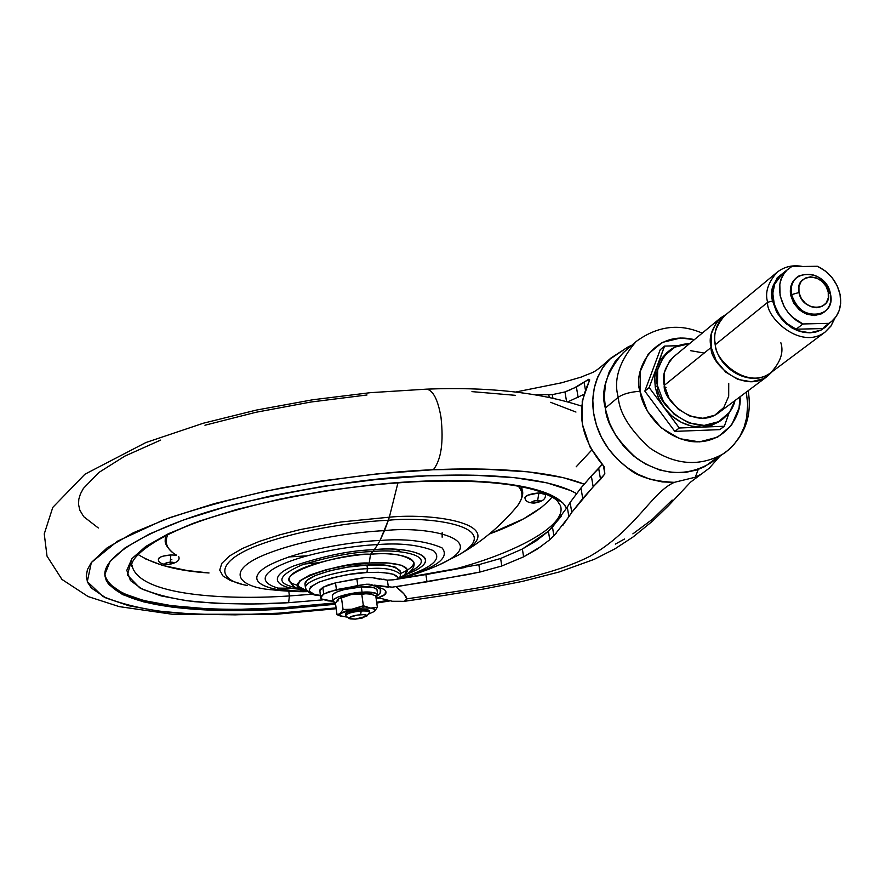 <?xml version="1.0" encoding="UTF-8"?>
<svg xmlns="http://www.w3.org/2000/svg" width="885" height="885" viewBox="0 0 885 885"><rect width="100%" height="100%" fill="white"/><g stroke="black" fill="none" stroke-linecap="round" stroke-linejoin="round"><path stroke-width="1.33" d="M374.444 611.435L377.364 607.298L370.616 608.106C374.997 608.659 376.269 609.776 374.432 611.447L368.304 614.179L374.432 611.447L374.875 609.356L370.616 608.106L362.75 608.039L353.425 609.19L362.75 608.039L363.37 605.76L345.172 611.247L340.238 613.637L339.917 615.717L347.307 617.111L340.57 616.115L339.464 615.009L340.238 613.637L337.008 614.644L340.548 616.115M369.255 612.984C370.107 611.402 367.408 610.75 361.157 611.015L360.958 609.544L367.972 609.909L369.322 610.927C368.968 609.743 366.18 609.289 360.958 609.544L361.157 611.015C366.523 610.75 369.31 611.236 369.521 612.453M360.66 614.688C365.35 614.489 367.375 614.975 366.744 616.159L355.316 619.135L362.12 618.095L366.91 615.562L363.735 614.655L357.175 615.075L349.42 617.476L349.055 618.283L350.051 618.88L355.316 619.135L349.155 618.427C349.265 616.756 353.104 615.506 360.66 614.688L361.157 611.015L360.66 614.688M371.125 593.957L371.722 594.156M377.674 594.698L376.944 589.476C374.023 587.087 368.824 586.246 361.334 586.943L362.076 592.22C369.565 591.523 374.764 592.353 377.674 594.698L375.948 597.176L377.641 594.565L375.229 592.983L362.076 592.22L361.334 586.943L344.165 589.576L337.373 591.733L333.247 594.045L332.317 595.915M376.977 589.709L374.499 587.74L361.334 586.943C354.509 586.821 331.532 591.412 332.317 595.904L332.992 600.904M325.78 604.012L335.603 602.906L333.026 601.136C332.24 596.689 355.239 592.109 362.076 592.22L353.325 593.16L338.081 596.999L333.955 599.289L333.114 601.369L335.603 602.906L283.266 607.663L283.432 608.991C226.903 613.039 116.643 612.143 105.171 576.898C99.684 554.895 159.09 523.466 234.591 504.428C313.323 486.308 377.386 476.772 426.791 475.831L473.619 475.201L514.262 477.634L547.03 482.878L570.781 490.589L576.367 493.498C545.481 475.865 477.402 473.442 426.791 475.831L375.948 479.548L323.6 486.241L272.392 495.556L224.901 507.016L183.383 520.015L149.665 533.876L124.995 547.915L110.05 561.51L104.961 574.1L106.012 579.885L108.755 584.498L122.628 594.587L143.735 601.9L171.601 607.033L205.01 609.909L242.7 610.55L283.432 608.991L283.266 607.663C226.737 611.701 116.488 610.761 105.005 575.438L105.171 576.898M337.937 601.158L338.247 599.034L341.488 597.95L343.059 609.466L340.238 613.637L353.425 609.19L343.059 609.466L340.238 613.637L337.008 614.644L335.459 603.216L338.723 598.658L351.411 594.521L360.726 593.381L371.954 594.233M338.413 598.891L343.17 596.601L351.411 594.521L338.557 598.78M345.637 615.517C347.141 613.382 352.307 611.889 361.157 611.015C351.057 612.099 345.947 613.77 345.814 616.004M345.626 615.595L345.958 613.272L348.181 612.066L360.958 609.544C352.108 610.418 346.942 611.922 345.438 614.057M377.364 607.298L370.616 608.106L363.37 605.76L362.75 608.039L370.616 608.106L363.37 605.76L361.777 594.233L368.569 593.47L375.76 595.837L377.364 607.298L375.76 595.837L368.569 593.47L360.726 593.381L351.411 594.521L361.777 594.233L363.37 605.76L353.425 609.19L343.059 609.466L341.488 597.95L351.411 594.521L368.569 593.47L371.932 594.233M337.008 614.644L335.459 603.216L338.247 599.034M556.577 532.87L549.773 539.739L537.604 548.877L523.61 556.842L501.795 565.991L479.98 572.042L466.771 574.719L396.049 586.766L403.826 593.758L406.846 598.846C460.465 590.76 541.72 580.892 589.996 556.245C635.95 529.805 651.426 492.469 674.304 482.347L695.278 477.236L698.221 469.481L695.278 477.236L700.909 474.272L695.278 477.236L674.304 482.347C652.876 481.385 637.355 476.606 627.753 468.01C612.553 456.417 602.298 442.677 596.999 426.791C591.412 410.231 591.401 394.279 596.977 378.924L602.464 368.127L609.389 359.509L627.166 347.506M628.726 346.522L630.64 346.289L628.726 346.522M573.524 388.382L588.768 379.278L589.609 380.616C575.206 409.81 580.095 438.573 604.267 466.882L604.831 473.917L582.728 498.52L571.765 512.371L562.727 525.502M535.912 394.776L540.514 394.765M542.903 394.743L552.328 394.633L564.973 391.933L570.902 389.566M767.007 376.623L718.377 412.963C694.338 430.906 661.958 398.836 664.292 385.362L711.197 347.396C708.376 338.114 711.54 328.269 720.678 317.837L726.43 314.208L716.419 322.295L711.263 333.844L711.197 347.396L664.292 385.362L664.436 372.308L669.503 361.135L674.093 356.445M664.735 387.486L666.084 387.398M631.691 345.371L628.615 346.566L610.816 358.115L603.426 366.689L597.862 376.744L594.255 388.039L592.806 400.086L593.536 412.642L596.446 425.132L601.457 437.323L608.36 448.64L617.022 458.85L627.045 467.49L638.173 474.371L650.021 479.227L662.201 481.916L674.304 482.347C651.426 492.469 635.95 529.805 589.996 556.245C541.72 580.892 460.465 590.76 406.846 598.846L405.784 601.015L404.345 601.335L443.916 595.461L483.321 589.067L522.471 581.39L559.243 571.964L594.3 559.32L614.964 548.822L633.118 536.941L652.533 521.143L668.474 505.7L690.577 482.115L709.261 468.187L719.328 456.826M535.89 394.776L552.328 394.633L552.882 397.973L552.328 394.633L564.973 391.933L576.389 386.988L584.122 382.287L585.35 389.511L584.122 382.287L588.768 379.278L589.675 379.82L582.23 401.115L582.319 424.081L589.952 446.892L604.267 466.882L604.831 473.917L603.504 466.085L604.831 473.917L600.539 479.338L598.702 468.464L591.346 475.975L593.16 486.783L571.765 512.371L570.128 502.448L567.296 507.105L568.878 516.751L553.888 535.812L549.773 539.739L548.401 531.265L536.31 540.768L522.371 549.021L500.622 558.468L478.851 564.663L479.98 572.042L426.979 581.832L425.917 574.575L393.349 579.808L478.851 564.663L500.622 558.468L501.795 565.991L479.98 572.042L478.851 564.663M591.091 476.296L583.259 485.434M580.98 487.967L570.128 502.448L580.969 487.967L582.728 498.52L580.969 487.967L591.346 475.975L593.16 486.783L600.539 479.338L598.702 468.464L602.054 464.514L591.346 475.975M561.101 516.53L548.401 531.265L549.773 539.739M465.665 567.373L425.917 574.575L426.979 581.832L392.21 587.164L374.078 585.118M568.059 401.757L583.724 394.445L568.059 401.757M377.386 585.748L388.371 587.164L387.365 580.14L372.53 577.684L365.472 577.474L356.854 578.779L357.783 585.527L366.412 584.233L375.649 586.213L380.351 589.244L380.207 593.027L377.419 595.826C384.201 590.14 380.528 586.279 366.412 584.233L336.422 589.62L335.503 582.872L336.422 589.62L323.744 594.045L322.837 587.33L323.744 594.045L320.558 597.829L321.344 598.957L333.048 601.192L328.036 600.893L321.344 598.957L320.724 596.689L323.744 594.045L329.054 591.722L357.783 585.527L356.854 578.779L335.503 582.872L322.837 587.33L319.662 591.147M366.412 584.233L369.355 584.244L366.412 584.233M385.539 590.948L385.03 594.466L378.537 597.53L375.948 597.176L392.343 601.269L404.334 601.335M384.013 589.355C387.962 592.519 386.137 595.251 378.537 597.53M404.39 601.313L406.846 598.846C406.403 596.07 402.808 592.043 396.049 586.766M588.768 379.278L589.133 381.446L588.768 379.278M672.158 500.036L652.676 519.064L632.886 533.865M624.489 539.042L615.341 544.109M541.852 545.945L523.61 556.842L522.371 549.021L523.61 556.842L501.795 565.991L500.622 558.468M522.371 549.021L548.401 531.265L552.483 527.172L553.888 535.812L552.483 527.172L567.296 507.105L568.878 516.751L571.765 512.371L570.128 502.448M548.8 394.743L549.198 397.199L548.8 394.743M564.973 391.933L566.533 401.336L564.973 391.933M576.389 386.988L578.17 397.575L576.389 386.988M392.343 601.269L401.303 601.291M385.34 599.731L383.404 599.134M388.371 587.164L387.365 580.14L393.349 579.808M393.349 579.819L387.365 580.14M379.875 579.244L371.943 577.562L365.472 577.474L335.503 582.872L328.147 584.996L322.837 587.33L319.828 590.007L320.525 597.53M824.643 326.687L828.814 323.368L802.938 323.965C780.658 315.115 771.676 282.215 787.816 269.372L791.655 266.628L817.397 266.274C829.389 272.137 836.933 281.518 840.053 294.417L837.144 285.678L832.077 277.691L825.34 271.031L817.397 266.274L791.655 266.628L787.108 269.991L784.187 273.377L781.433 278.476L779.818 284.251L780.072 295.513L784.198 306.741L788.07 312.449L792.816 317.461L802.938 323.965L828.814 323.368L831.635 321.421L836.192 316.509L839.279 310.248L840.684 303.212L840.053 294.417C842.055 306.088 839.068 315.237 831.07 321.852L824.145 327.074M791.544 294.639C790.239 286.364 792.617 280.18 798.679 276.087C813.47 271.087 824.068 277.027 830.462 293.931C826.181 267.657 785.493 268.188 791.544 294.639L798.989 292.526C794.409 272.657 824.997 272.226 828.227 291.995L830.462 293.931L828.227 291.995L825.937 286.12L821.778 281.176L816.39 277.912L810.572 276.828L805.217 278.089L801.124 281.507L798.934 286.574L798.989 292.526L801.279 298.433L805.45 303.4L810.881 306.675L816.722 307.737L822.088 306.442L826.147 303.002L828.305 297.924L828.227 291.995C832.962 311.808 802.241 312.471 798.989 292.526L791.544 294.639C795.858 321.244 836.79 320.281 830.462 293.931C831.834 302.382 829.367 308.666 823.061 312.759C808.304 317.483 797.794 311.443 791.544 294.639L790.692 295.324L791.544 294.639M796.611 277.602C791.422 281.828 789.453 287.736 790.692 295.324C796.942 312.106 807.441 318.135 822.198 313.423M772.583 300.911C769.043 289.981 773.767 279.76 786.754 270.224L777.174 277.824L772.528 288.433L772.583 300.911L767.671 302.316L772.583 300.911L777.362 313.334L786.134 323.788L797.54 330.636L809.819 332.837L821.07 330.072L829.278 323.202L825.771 326.93L821.291 329.961L815.948 331.997L809.985 332.837L803.746 332.373L797.606 330.658L791.887 327.915L782.628 320.414L776.632 312.062L772.583 300.911M802.64 266.485C792.871 264.648 784.342 266.584 777.052 272.303C767.859 282.846 764.728 292.846 767.671 302.316C764.728 292.846 767.859 282.846 777.052 272.303L724.837 315.525C715.888 325.735 712.801 335.382 715.556 344.475L767.671 302.316L715.556 344.475C712.801 335.382 715.888 325.735 724.837 315.525C716.485 323.003 713.277 332.837 715.213 345.006M715.235 345.106L715.556 344.475L715.235 345.106C719.051 370.605 752.195 387.741 770.658 372.806C746.409 390.927 713.299 358.148 715.556 344.475C713.299 358.148 746.409 390.927 770.658 372.806C780.515 362.297 783.922 352.296 780.869 342.783M720.213 318.224L673.64 356.81C664.746 366.921 661.626 376.435 664.292 385.362L669.093 398.305L678.131 409.124L690.001 416.149L702.867 418.284L714.737 415.231L723.797 407.498L728.698 396.281L728.731 383.305M657.466 385.583C654.292 374.842 658.02 363.381 668.662 351.201C674.237 346.477 681.196 343.966 689.537 343.634L674.912 347.119L663.805 356.279L657.666 369.786L657.466 385.583L663.285 401.259L674.226 414.357L688.607 422.853L704.172 425.419L718.531 421.714L729.472 412.344L734.981 400.562C733.488 407.454 729.417 413.616 722.779 419.07C693.608 440.597 654.668 401.834 657.466 385.583L655.276 387.365L657.466 385.583M656.902 366.733L649.181 387.564L664.558 346.079L660.199 349.763L644.844 391.115L660.199 349.763L664.558 346.079L678.142 345.725L664.558 346.079L655.641 370.881L654.646 378.205L655.276 387.365L654.734 376.711L656.427 368.094L660.287 359.952L666.836 352.717M702.203 333.147C679.37 323.158 657.312 325.979 636.027 341.599L622.996 352.96C606.325 372.574 600.428 390.938 605.318 408.062L618.261 397.265C613.294 379.953 619.212 361.39 636.027 341.599C619.212 361.39 613.294 379.953 618.261 397.265C623.173 393.913 630.43 391.911 640.043 391.27C632.797 373.713 651.017 329.12 694.36 339.652M690.521 350.659L703.254 352.883M720.335 420.873L711.739 425.353L701.894 427.123C687.025 427.156 674.47 420.696 664.215 407.764L649.181 387.564L644.844 391.115L649.181 387.564L664.215 407.764L658.506 397.962L655.276 387.365L657.887 396.48L661.493 403.704L679.271 427.997L701.894 427.123L691.517 426.127L681.317 422.344L671.992 416.105L664.215 407.775L679.271 427.997L674.812 431.382L719.748 429.634L674.812 431.382L644.844 391.115L674.812 431.382L679.271 427.997L724.35 426.26L729.074 412.875L724.35 426.26L719.748 429.634L724.35 426.26L701.894 427.123L711.131 425.53L719.339 421.581M740.004 396.801L739.052 407.93L731.563 425.176L717.669 437.124L699.427 441.892L679.614 438.661L661.316 427.875L647.4 411.215L640.043 391.27L640.342 371.169L648.207 354.022L662.345 342.418L680.554 338.026L694.36 339.641M739.993 396.812C742.305 414.501 725.457 445.199 691.517 441.56C658.152 436.194 641.592 406.082 640.043 391.27C630.43 391.911 623.173 393.913 618.261 397.265C619.423 412.963 630.009 429.911 650.01 448.12C675.653 465.499 700.577 467.114 724.771 452.965C700.577 467.114 675.653 465.499 650.01 448.12C630.009 429.911 619.423 412.963 618.261 397.265L605.318 408.062C606.435 423.583 616.878 440.332 636.636 458.308C661.98 475.455 686.638 477.015 710.611 462.999L729.428 449.248L733.51 445.144L739.96 436.194L744.252 426.791L746.697 417.466L747.67 404.412L746.453 392.973M623.881 352.197L615.02 361.722L609.09 372.187L605.473 384.079L604.3 396.79L605.672 409.965L609.488 422.953L615.694 435.365L623.936 446.593L634.014 456.284L645.397 463.972L659.579 469.979L672.29 472.557L684.957 472.535L696.871 469.957L704.77 466.572L717.27 457.39M772.306 371.567L767.428 376.313C742.648 394.81 708.874 361.357 711.197 347.396L716.264 360.848L725.711 372.12L738.057 379.466L751.387 381.756L763.655 378.669L772.594 371.202M834.566 318.622L831.059 325.802L825.041 332.118C800.062 350.792 765.436 316.509 767.671 302.316C765.436 316.509 800.062 350.792 825.041 332.118L770.658 372.806M781.134 274.87C765.049 287.669 773.966 320.414 796.135 329.198L802.938 323.965L796.135 329.198L821.888 328.589L796.135 329.198L787.075 323.611L779.663 315.525L774.364 304.761L772.782 293.3L774.773 283.941L782.274 273.919M824.079 312.139L821.435 313.832L814.3 315.569L806.523 314.153L799.299 309.805L793.734 303.19L790.692 295.324L790.637 287.415L793.557 280.678L796.445 277.724M176.58 555.216L170.86 554.939L170.208 562.119C174.998 562.594 174.345 563.369 168.25 564.442L173.471 563.048L172.918 562.296L170.208 562.119L166.922 562.628L164.986 563.513L165.539 564.265L168.25 564.442C163.448 563.966 164.101 563.192 170.208 562.119L170.86 554.939L176.58 555.216M545.37 494.461L538.91 492.923L537.671 500.302C541.83 500.899 540.757 501.751 534.463 502.857L540.138 501.386L540.082 500.534L534.308 500.822L531.985 501.784L532.051 502.625L534.463 502.857C530.292 502.271 531.354 501.408 537.671 500.302L538.91 492.923L542.273 492.978L545.37 494.372M442.146 537.206L442.168 532.704M522.515 492.06L520.822 486.628L522.515 492.06M518.212 486.142C523.4 491.85 523.157 498.41 517.493 505.822L516.763 506.707L517.493 505.822C523.157 498.41 523.4 491.85 518.212 486.142M566.588 508.289C554.419 482.933 473.331 478.398 418.948 481.34C385.318 482.646 343.225 487.701 292.692 496.518C258.254 503.598 225.188 512.503 193.472 523.245C164.71 534.872 144.155 546.731 131.821 558.833L127.396 575.062L139.73 587.85C154.698 594.388 173.018 599.001 194.7 601.7C228.264 604.344 259.57 604.665 288.61 602.685L289.406 595.948L288.787 591.191L289.406 595.948L312.814 594.178L289.406 595.948L288.61 602.685L322.981 599.842L288.61 602.685L251.296 604.068L216.847 603.415L186.425 600.705L161.17 595.915L142.186 589.156L130.46 580.549L126.809 570.327L131.821 558.833L145.726 546.465L168.36 533.732L199.059 521.21L236.693 509.483L279.616 499.162L325.824 490.766L373.05 484.726L418.948 481.34L461.317 480.732L498.222 482.867L528.124 487.547L549.972 494.472L563.203 503.233L566.599 508.289M560.338 505.368C568.17 525.845 512.592 554.452 449.182 570.548C512.592 554.452 568.17 525.845 560.338 505.368C556.643 501.164 560.581 499.925 539.651 491.529C513.953 482.933 473.53 479.637 418.384 481.628M320.879 595.505C305.867 593.603 305.425 589.056 319.54 581.876C337.993 575.947 353.79 572.827 366.954 572.506L378.548 572.285L390.097 573.403L396.325 575.615L398.04 577.794L397.951 579.078L397.962 577.518L393.294 574.232L382.42 572.451L366.954 572.506L367.452 568.756L366.954 572.506L349.332 574.387L332.351 577.805L318.733 582.208L310.58 586.888L309.053 591.114L314.263 594.266L320.237 595.428M400.639 574.83L400.562 574.332C394.422 569.177 383.382 567.318 367.452 568.756C383.382 567.318 394.422 569.177 400.562 574.332L400.042 570.714C393.891 565.526 382.862 563.645 366.943 565.072L367.452 568.756L366.943 565.072L383.437 565.05L395.031 566.986L400.12 571.245M369.211 563.059C387.918 561.024 422.278 565.46 400.175 577.673L404.655 574.741L407.343 569.42L401.668 565.294L388.294 563.037L369.211 563.059L370.538 554.253L369.211 563.059L347.429 565.371L326.454 569.608L309.673 575.084L299.694 580.914L297.913 586.169L306.719 590.671C270.799 584.056 344.829 561.068 369.211 563.059M399.743 578.513C410.784 572.816 415.474 567.34 413.804 562.075C406.182 554.995 391.756 552.384 370.538 554.253C394.046 551.377 434.535 558.734 400.451 573.546M410.253 571.511C442.046 555.459 397.752 548.733 372.884 551.543L370.538 554.253L372.884 551.543C397.752 548.733 442.046 555.459 410.253 571.511M403.859 575.361C453.85 557.24 405.441 545.602 374.255 549.74L372.884 551.543L374.255 549.74C403.737 546.012 452.191 556.034 407.509 573.967M400.761 578.027C432.068 567.993 442.942 558.844 433.384 550.581C418.174 544.828 399.611 542.826 377.707 544.596L374.255 549.74L377.707 544.596C399.611 542.826 418.174 544.828 433.384 550.581C442.942 558.844 432.068 567.993 400.761 578.027M435.453 566.466C498.133 540.149 428.119 525.391 384.533 530.646C428.119 525.391 498.133 540.149 435.453 566.466L430.696 568.436C432.422 567.916 411.348 575.925 399.566 578.79C436.272 568.048 450.399 557.716 441.936 547.804C425.74 540.901 405.109 538.456 380.03 540.481L377.707 544.596L380.03 540.481C405.142 538.456 425.796 540.901 441.98 547.826C450.365 557.771 436.15 568.115 399.345 578.856M384.533 530.646L380.03 540.481L388.349 520.247L384.533 530.646C357.33 531.819 302.515 538.954 263.177 555.349C223.651 572.197 240.322 587.684 272.945 589.886C240.322 587.684 223.651 572.197 263.177 555.349C302.515 538.954 357.33 531.819 384.533 530.646M381.855 579.575L384.068 579.133L381.855 579.575M439.071 564.873L458.519 555.017C507.116 527.25 432.002 515.778 388.349 520.247C432.002 515.778 507.116 527.25 458.519 555.017L462.623 552.627C510.8 524.208 433.971 512.692 389.356 517.183L388.349 520.247L389.356 517.183C433.971 512.692 510.8 524.208 462.623 552.627M397.951 482.823L389.356 517.183L397.951 482.823M522.172 489.892L521.542 486.772L522.172 489.881M137.971 554.441C154.742 564.884 178.416 571.057 209.026 572.982L187.166 570.526L162.663 565.46L144.277 558.413M289.406 595.948C239.072 599.477 142.452 598.238 132.396 567.042L132.219 565.515L132.396 567.042C142.452 598.238 239.072 599.477 289.406 595.948M433.351 469.736C483.343 467.49 547.516 469.382 584.332 484.228L563.015 477.59L527.836 471.827L484.006 469.116L433.351 469.736C441.217 459.691 443.761 442.168 440.984 417.167C443.761 442.168 441.217 459.691 433.351 469.736L378.26 473.729L321.498 480.975L265.987 491.098L214.568 503.554L169.743 517.659L133.48 532.681L107.118 547.87L91.343 562.528L87.471 569.475L86.232 576.069L87.56 582.264L91.376 588.005L105.957 597.983L128.911 605.76L159.001 611.192L194.932 614.223L235.355 614.854L278.952 613.161L276.529 614.201L278.952 613.161C245.112 615.517 208.395 615.241 168.814 612.309C143.116 609.289 121.156 604.024 102.937 596.49L87.294 581.611L91.343 562.528L117.572 541.133L163.117 520.103C200.806 507.182 240.333 496.452 281.673 487.923C342.44 477.28 392.995 471.218 433.351 469.736M387.851 600.406L376.656 602.242L387.851 600.406M336.09 607.895L278.952 613.161L336.09 607.895M426.714 389.157C433.219 390.495 437.975 399.832 440.984 417.167C437.975 399.832 433.219 390.495 426.714 389.157M171.856 559.696L170.938 559.497M306.63 555.857L288.599 556.953M399.511 550.558L395.075 551.443M317.969 562.794L304.506 564.01M552.052 497.071C541.343 510.18 520.413 522.515 489.25 534.064L523.555 518.853L541.83 507.171M167.873 564.641C161.136 564.221 157.995 562.307 158.426 558.922L160.285 557.13L163.172 556.123L170.86 554.939C163.625 555.592 159.477 556.864 158.415 558.778M524.938 497.514L527.781 495.213L538.91 492.923C531.066 493.664 526.409 495.158 524.938 497.403M471.959 391.624L515.546 395.341M550.614 402.31L575.958 412.045M591.689 450.111L576.179 466.815M98.335 527.991L83.732 516.685L79.871 510.258L78.522 504.384L78.809 499.251L80.424 493.941L83.378 488.454L98.855 472.49L124.829 456.118L160.639 440.099M204.944 425.231L255.809 412.31L310.768 402.044L367.021 394.976M379.897 597.994L376.147 598.603L379.897 597.983M335.603 604.245L283.432 608.991L335.603 604.245M375.959 597.275L376.601 597.176L375.959 597.275M109.22 583.801L122.473 593.171L143.58 600.506L171.447 605.661L204.844 608.559M242.534 609.212L283.266 607.663M165.163 541.189L165.384 535.812L165.163 541.189C165.263 544.397 167.741 548.169 172.619 552.505M292.404 588.248L277.447 588.105M241.24 583.989L230.443 580.549L222.887 575.903L219.723 570.095L221.836 563.325L229.547 555.957L242.435 548.479L259.46 541.355L279.184 534.982L300.115 529.595L340.703 522.017L389.356 517.183L340.703 522.017L300.115 529.595L279.184 534.982L259.46 541.355L242.435 548.479L229.547 555.957L221.836 563.325L219.723 570.095L222.887 575.903L230.443 580.549L241.24 583.989M167.774 534.628C164.201 542.826 167.011 549.607 176.226 554.995C167.011 549.607 164.201 542.826 167.774 534.628M247.28 585.461C215.863 580.184 214.889 560.902 260.555 544.363C305.391 528.157 359.321 521.564 388.349 520.247C359.321 521.564 305.391 528.157 260.555 544.363C214.889 560.902 215.863 580.184 247.28 585.461M307.604 591.578C278.222 592.718 239.215 584.565 265.456 567.296C294.329 550.216 354.564 541.299 380.03 540.481C354.454 541.288 293.444 550.381 264.969 567.606C239.348 584.985 279.472 592.806 308.754 591.567M306.254 591.169C279.063 591.645 248.917 582.784 275.5 567.628C303.577 552.771 354.996 545.437 377.707 544.596C354.996 545.437 303.577 552.771 275.5 567.628C248.917 582.784 279.063 591.645 306.254 591.169M298.654 589.111C276.662 587.552 266.717 577.075 293.521 566.013C324.651 555.636 351.566 550.216 374.255 549.74C351.566 550.216 324.651 555.636 293.521 566.013C266.717 577.075 276.662 587.552 298.654 589.111M295.347 587.485C275.556 583.27 277.613 575.803 301.542 565.084C329.74 556.477 353.524 551.963 372.884 551.543C353.524 551.963 329.74 556.477 301.542 565.084C277.613 575.803 275.556 583.27 295.347 587.485M297.592 585.25C261.794 576.522 344.475 552.14 370.538 554.253C351.157 553.7 286.01 567.075 289.461 579.996C291.608 586.29 297.57 590.074 307.36 591.357M305.004 584.443L306.829 580.494L315.502 575.46L330.028 570.725L348.137 567.075L366.943 565.072C352.307 564.73 303.278 574.608 305.004 584.41L305.425 587.585M305.48 588.038C303.765 578.292 352.816 568.424 367.452 568.756C352.816 568.424 303.765 578.292 305.48 588.038C308.002 593.05 312.936 595.572 320.259 595.605M369.499 612.265L369.299 610.805M366.81 616.071L369.322 612.907M349.21 618.482L346.123 616.248M610.473 358.447C592.087 375.063 594.609 371.08 581.666 376.944L561.499 382.818L515.623 392.044M371.335 584.598L383.99 589.344M373.182 577.828L374.233 578.06M377.718 578.812L372.01 577.573M824.057 327.14L830.572 322.228M797.031 277.248L796.179 277.934M668.12 351.644L666.46 353.038M748.168 390.694C752.427 416.204 744.617 436.969 724.771 452.965M722.293 419.424L720.467 420.773M834.931 318.191L830.915 326.134L825.041 332.118M824.665 311.686L823.802 312.35M787.661 269.482L781.72 274.372M178.737 556.676C180.286 560.404 176.679 563.059 167.918 564.641M545.348 494.228C546.222 498.941 542.394 501.906 533.887 503.111M521.785 487.569L522.128 489.748C523.721 493.62 522.172 498.985 517.493 505.822C502.06 524.462 484.172 539.817 463.851 551.897M399.544 578.823L400.562 574.332M132.208 565.415L132.396 567.042C127.528 561.842 146.777 539.02 205.652 519.307C262.48 499.859 346.544 484.847 418.284 481.639M581.589 406.115C539.363 392.365 487.69 386.701 426.57 389.146L370.461 392.663L312.825 399.755L256.285 410.098L203.384 423.207L145.848 442.555L84.927 474.216L52.779 507.404L44.25 533.909L47.016 556.123L61.961 579.432L88.157 596.578L119.221 606.612L172.597 614.29L276.64 614.212L336.2 608.703M376.767 603.05L390.019 600.882M304.318 591.589C294.395 591.788 276.253 590.35 278.089 590.417L272.945 589.886M524.96 497.635C525.059 500.987 528.013 502.824 533.799 503.111"/></g></svg>
